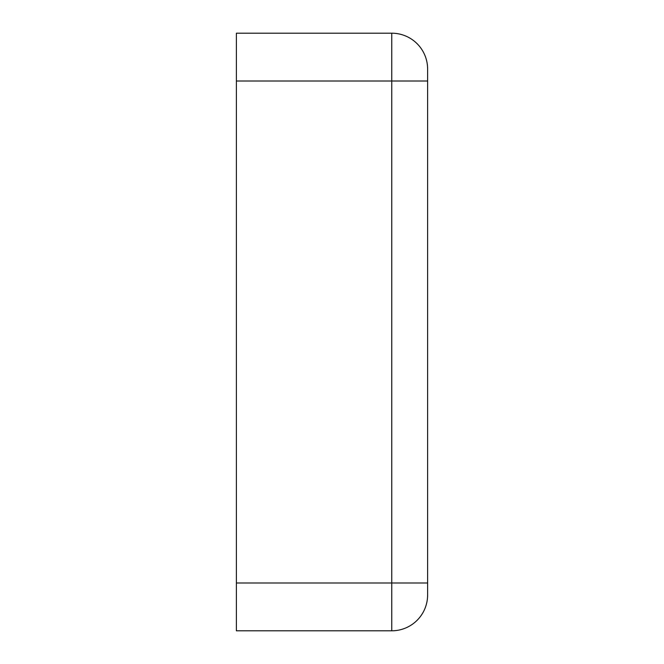 <?xml version="1.0" encoding="UTF-8"?>
<svg xmlns="http://www.w3.org/2000/svg" width="664" height="664" viewBox="0 0 664 664"><rect width="100%" height="100%" fill="white"/><g stroke="black" fill="none" stroke-linecap="round" stroke-linejoin="round"><path stroke-width="1" d="M427.616 81.008L427.616 69.056A35.856 35.856 0 0 0 391.76 33.2L236.384 33.2L236.384 81.008L391.76 81.008L391.76 582.992L427.616 582.992L427.616 81.008L391.76 81.008L391.76 33.2A35.856 35.856 0 0 1 427.616 69.056M427.616 594.944A35.856 35.856 0 0 1 391.76 630.8L391.76 582.992L236.384 582.992L236.384 630.8L391.76 630.8A35.856 35.856 0 0 0 427.616 594.944L427.616 582.992M236.384 582.992L236.384 81.008"/></g></svg>
